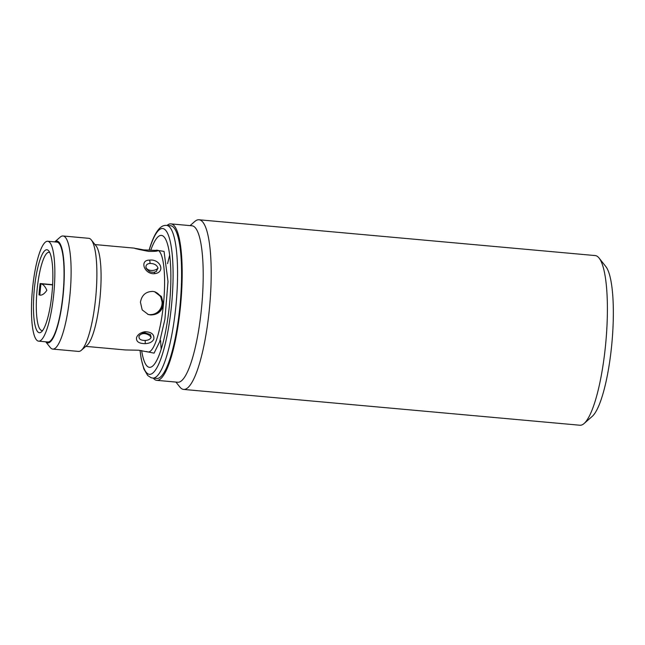 <?xml version="1.0" encoding="UTF-8"?>
<svg xmlns="http://www.w3.org/2000/svg" width="645" height="645" viewBox="0 0 645 645"><rect width="100%" height="100%" fill="white"/><g stroke="black" fill="none" stroke-linecap="round" stroke-linejoin="round"><path stroke-width="0.97" d="M167.079 225.436A78.553 16.947 95.2 0 1 170.933 223.888A78.553 16.947 95.2 0 1 180.423 307.028A78.553 16.947 95.2 0 1 170.062 360.813A78.553 16.947 95.2 0 1 156.799 380.348A78.553 16.947 95.2 0 1 153.284 378.131M156.824 378.446A76.658 16.536 -84.8 0 0 169.764 359.386A76.658 16.536 -84.8 0 0 179.874 306.899A76.658 16.536 -84.8 0 0 170.619 225.758L166.595 225.395A76.658 16.536 95.2 0 1 175.851 306.536A76.658 16.536 95.2 0 1 165.741 359.015A76.658 16.536 95.2 0 1 152.8 378.083L156.824 378.446M150.478 334.545L151.091 337.416C150.204 339.31 148.229 340.318 145.173 340.455C140.755 340.431 138.707 339.052 139.022 336.327L139.086 336.15C138.07 336.368 142.819 332.304 144.964 332.764L145.02 331.707C151.478 331.949 154.413 334.392 153.824 339.028C152.583 341.85 149.729 343.39 145.262 343.656C138.82 343.575 135.926 341.519 136.579 337.472C137.796 334.424 140.61 332.506 145.02 331.707M154.945 273.649C144.407 274.964 139.078 259.927 149.471 260.153C160.041 258.613 165.975 272.029 154.945 273.649A2.838 0.943 83.3 0 0 153.962 272.311L153.962 272.311C151.519 272.263 149.89 271.892 149.084 271.198C146.786 269.247 145.754 268.006 145.996 267.457L145.939 267.07C145.899 264.901 147.237 263.7 149.971 263.474C154.26 263.458 156.945 265.022 158.009 268.159L156.235 271.537M190.073 225.613L194.766 221.501A85.172 18.374 95.2 0 1 198.999 219.768A85.172 18.374 95.2 0 1 209.286 309.931A85.172 18.374 95.2 0 1 183.664 389.427A85.172 18.374 95.2 0 1 179.81 386.968L175.932 382.074M183.664 389.427L579.879 425.232A85.172 18.374 -84.8 0 0 584.112 423.499A85.172 18.374 -84.8 0 0 605.494 345.728A85.172 18.374 -84.8 0 0 599.06 258.032A85.172 18.374 -84.8 0 0 595.206 255.573L198.999 219.768M584.112 423.499L592.255 416.356A77.134 16.641 -84.8 0 0 611.621 345.938A77.134 16.641 -84.8 0 0 605.8 266.522L599.06 258.032M170.933 223.888L191.96 225.782A78.553 16.947 95.2 0 1 201.442 308.931A78.553 16.947 95.2 0 1 177.818 382.243L156.799 380.348M150.793 250.171A66.25 14.295 95.2 0 1 167.055 242.681A66.25 14.295 95.2 0 1 169.401 305.496A66.25 14.295 95.2 0 1 155.63 362.401A66.25 14.295 95.2 0 1 141.642 350.574M54.744 241.891L60.17 237.142A56.784 12.247 95.2 0 1 62.992 235.981L88.76 238.311A56.784 12.247 95.2 0 1 91.332 239.956L96.089 245.947A51.108 11.021 95.2 0 1 99.943 298.562A51.108 11.021 95.2 0 1 87.115 345.228L81.359 350.267A56.784 12.247 95.2 0 1 78.545 351.42L52.769 349.09A56.784 12.247 95.2 0 1 50.205 347.445L45.722 341.802M140.441 302.223C141.731 295.112 145.859 291.508 152.825 291.411L155.026 291.838L161.444 296.547L163.451 304.303C161.968 311.358 157.638 314.897 150.478 314.937L148.294 314.518L142.198 309.906L140.441 302.223M85.801 346.373L125.275 349.945L138.731 350.235L148.076 352.001A51.108 11.021 -84.8 0 0 156.711 339.294A51.108 11.021 -84.8 0 0 163.451 304.303A51.108 11.021 -84.8 0 0 157.751 250.3A51.108 11.021 -84.8 0 0 157.275 250.204L157.751 250.3C158.541 251.139 155.493 251.502 148.6 251.381C134.071 248.583 128.758 247.003 143.617 249.897L158.009 250.494M134.474 248.148L95 244.576M136.063 248.631L143.617 249.897M147.608 351.912L146.286 351.501M91.332 239.956A56.784 12.247 95.2 0 1 95.621 298.417A56.784 12.247 95.2 0 1 81.359 350.267M147.882 314.389L149.656 314.695C156.832 314.655 161.161 311.116 162.653 304.061L160.774 296.498L154.639 291.733M62.992 235.981A56.784 12.247 95.2 0 1 69.845 296.087A56.784 12.247 95.2 0 1 52.769 349.09M54.769 241.891A51.108 11.021 95.2 0 1 63.129 295.233A51.108 11.021 95.2 0 1 45.739 341.802M154.566 291.709L160.678 296.482L162.548 304.037C161.056 311.092 156.727 314.631 149.551 314.663L148.342 314.486M147.745 314.341A11.828 11.537 106.5 0 0 161.822 305.311A11.828 11.537 106.5 0 0 154.461 291.685M32.589 288.065A50.157 10.82 95.2 0 1 47.674 241.254A50.157 10.82 95.2 0 1 53.729 294.346A50.157 10.82 95.2 0 1 38.644 341.165A50.157 10.82 95.2 0 1 32.589 288.065M38.644 341.165L47.843 341.995A50.157 10.82 -84.8 0 0 62.928 295.176A50.157 10.82 -84.8 0 0 56.873 242.085L47.674 241.254M34.379 288.605A41.643 8.982 -84.8 0 0 41.482 331.836A41.643 8.982 -84.8 0 0 51.931 293.814A41.643 8.982 -84.8 0 0 48.786 250.937A41.643 8.982 -84.8 0 0 34.379 288.605M49.746 252.534A39.272 8.474 -84.8 0 0 48.988 252.3A39.272 8.474 -84.8 0 0 37.176 288.96A39.272 8.474 -84.8 0 0 41.925 330.53A39.272 8.474 -84.8 0 0 42.707 330.433M39.482 289.162A39.272 8.474 -84.8 0 0 39.006 294.838L40.256 295.176C42.481 295.152 44.674 293.523 46.843 290.315C45.335 286.759 43.513 284.614 41.385 283.889L40.127 283.542A39.272 8.474 -84.8 0 0 39.482 289.162M52.624 284.679L40.127 283.542M149.164 250.163A73.199 15.794 95.2 0 1 150.261 246.713A73.199 15.794 95.2 0 1 168.643 235.925A73.199 15.794 95.2 0 1 171.457 305.988A73.199 15.794 95.2 0 1 161.806 356.105A73.199 15.794 95.2 0 1 140.062 350.372M147.036 351.735L154.099 353.137L159.694 341.665L164.918 319.219L168.006 281.502L164.056 251.421L156.308 250.147M151.091 337.416A6.627 4.765 18.4 0 0 144.722 333.659A6.627 4.765 18.4 0 0 139.022 336.327M158.009 268.159A6.627 4.37 -6 0 1 151.027 270.449A6.627 4.37 -6 0 1 145.939 267.07M39.805 295.071L40.925 283.784M52.616 284.905L41.385 283.889M149.471 260.153A2.838 1.105 86.4 0 1 149.971 263.474M145.262 343.656L145.173 340.455M166.595 225.395C165.346 225.589 158.041 223.041 150.358 246.092L149.084 250.163M150.551 334.642L144.964 332.764M153.962 272.311L156.501 271.351M139.981 350.356L141.174 358.773L143.859 368.972L147.681 375.479L151.043 377.704L152.8 378.083M161.161 349.308L160.597 340.6M167.547 263.66L169.667 255.202"/></g></svg>
